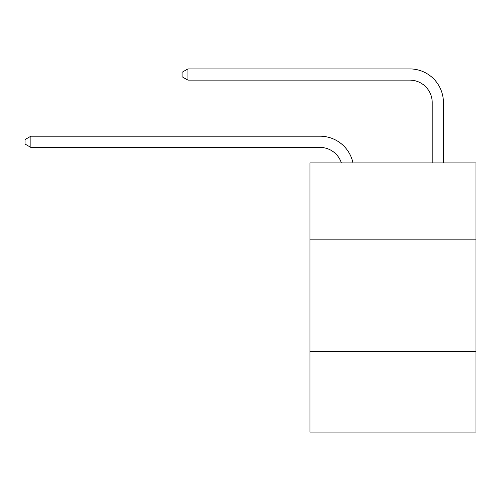 <?xml version="1.0" encoding="UTF-8"?>
<svg xmlns="http://www.w3.org/2000/svg" width="501" height="501" viewBox="0 0 501 501"><rect width="100%" height="100%" fill="white"/><g stroke="black" fill="none" stroke-linecap="round" stroke-linejoin="round"><path stroke-width="0.75" d="M475.95 239.171L475.95 162.9L309.95 162.9L309.95 239.171L475.95 239.171L475.95 432.094L309.95 432.094L309.95 239.171M475.95 351.333L309.95 351.333M320.039 147.419A22.432 22.432 -33.8 0 1 341.369 162.9A22.432 22.432 -31.5 0 0 320.039 147.419L30.88 147.419L25.05 144.056L25.05 139.572L30.88 136.203L320.039 136.203A33.648 33.648 146.2 0 1 352.967 162.9M432.206 162.9L432.206 102.555A22.432 22.432 14.3 0 0 409.774 80.122L187.913 80.122L182.082 76.759L182.082 72.269L187.913 68.906L409.774 68.906A33.648 33.648 37.6 0 1 443.423 102.555L443.423 162.9M432.206 102.555A22.432 22.432 -142.4 0 0 409.774 80.122A22.432 22.432 -142.4 0 1 432.206 102.555A22.432 22.432 -142.4 0 0 409.774 80.122A22.432 22.432 -142.4 0 1 432.206 102.555A22.432 22.432 -142.4 0 0 409.774 80.122A22.432 22.432 -142.4 0 1 432.206 102.555A22.432 22.432 -142.4 0 0 409.774 80.122A22.432 22.432 -142.4 0 1 432.206 102.555A22.432 22.432 -142.4 0 0 409.774 80.122A22.432 22.432 -142.4 0 1 432.206 102.555A22.432 22.432 -142.4 0 0 409.774 80.122A22.432 22.432 -142.4 0 1 432.206 102.555A22.432 22.432 -142.4 0 0 409.774 80.122A22.432 22.432 -142.4 0 1 432.206 102.555A22.432 22.432 -142.4 0 0 409.774 80.122A22.432 22.432 -142.4 0 1 432.206 102.555A22.432 22.432 -142.4 0 0 409.774 80.122A22.432 22.432 -142.4 0 1 432.206 102.555A22.432 22.432 -142.4 0 0 409.774 80.122A22.432 22.432 -142.4 0 1 432.206 102.555A22.432 22.432 -142.4 0 0 409.774 80.122A22.432 22.432 -142.4 0 1 432.206 102.555A22.432 22.432 -142.4 0 0 409.774 80.122A22.432 22.432 -142.4 0 1 432.206 102.555A22.432 22.432 -142.4 0 0 409.774 80.122A22.432 22.432 -142.4 0 1 432.206 102.555A22.432 22.432 -142.4 0 0 409.774 80.122A22.432 22.432 -142.4 0 1 432.206 102.555A22.432 22.432 -142.4 0 0 409.774 80.122A22.432 22.432 -142.4 0 1 432.206 102.555A22.432 22.432 -142.4 0 0 409.774 80.122A22.432 22.432 -142.4 0 1 432.206 102.555A22.432 22.432 -142.4 0 0 409.774 80.122A22.432 22.432 -142.4 0 1 432.206 102.555A22.432 22.432 -142.4 0 0 409.774 80.122A22.432 22.432 -142.4 0 1 432.206 102.555A22.432 22.432 -142.4 0 0 409.774 80.122A22.432 22.432 -142.4 0 1 432.206 102.555A22.432 22.432 -142.4 0 0 409.774 80.122A22.432 22.432 -142.4 0 1 432.206 102.555A22.432 22.432 -142.4 0 0 409.774 80.122A22.432 22.432 -142.4 0 1 432.206 102.555A22.432 22.432 -142.4 0 0 409.774 80.122A22.432 22.432 -142.4 0 1 432.206 102.555A22.432 22.432 -142.4 0 0 409.774 80.122A22.432 22.432 -142.4 0 1 432.206 102.555A22.432 22.432 -142.4 0 0 409.774 80.122A22.432 22.432 -142.4 0 1 432.206 102.555A22.432 22.432 -142.4 0 0 409.774 80.122A22.432 22.432 -142.4 0 1 432.206 102.555A22.432 22.432 -142.4 0 0 409.774 80.122A22.432 22.432 -142.4 0 1 432.206 102.555A22.432 22.432 -142.4 0 0 409.774 80.122A22.432 22.432 -142.4 0 1 432.206 102.555A22.432 22.432 -142.4 0 0 409.774 80.122A22.432 22.432 -142.4 0 1 432.206 102.555M30.88 136.203L30.88 147.419M187.913 68.906L187.913 80.122"/></g></svg>
